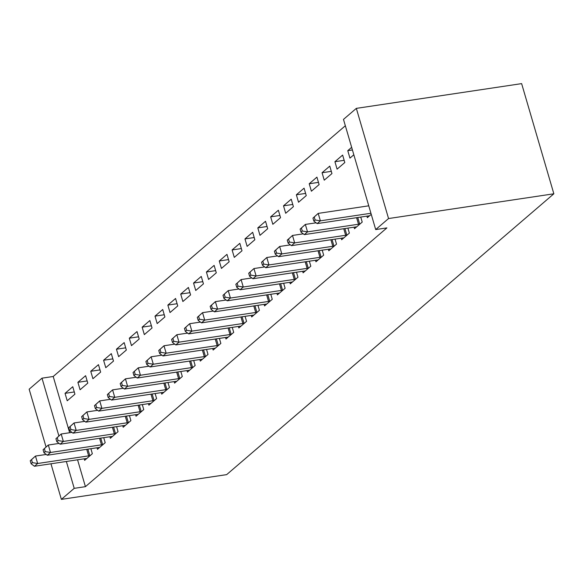 <?xml version="1.0" encoding="UTF-8"?>
<svg xmlns="http://www.w3.org/2000/svg" width="583" height="583" viewBox="0 0 583 583"><rect width="100%" height="100%" fill="white"/><g stroke="black" fill="none" stroke-linecap="round" stroke-linejoin="round"><path stroke-width="0.87" d="M345.34 125.753L53.206 376.494L41.998 378.17L58.898 435.953M343.482 119.398L356.337 108.372L521.632 83.624L553.85 193.796L226.663 474.628L61.368 499.376L74.216 488.343L85.424 486.667L386.908 227.895L375.7 229.571L343.482 119.398M46.05 446.986L29.15 389.204L41.998 378.17M334.919 161.702L337.091 169.15L344.808 162.526L342.629 155.085L334.919 161.702L344.159 160.318M354.063 227.173L354.508 228.704L362.218 222.079L360.753 217.065M309.216 183.762L311.395 191.209L319.105 184.592L316.926 177.145L309.216 183.762L318.456 182.377M328.36 249.233L328.805 250.763L336.515 244.146L335.05 239.125M283.513 205.828L285.692 213.269L293.402 206.652L291.223 199.204L283.513 205.828L292.753 204.444M302.657 271.292L303.102 272.822L310.812 266.205L309.347 261.184M257.81 227.887L259.989 235.328L267.699 228.711L265.52 221.27L257.81 227.887L267.05 226.503M276.954 293.358L277.399 294.881L285.116 288.264L283.644 283.251M232.107 249.947L234.286 257.387L241.996 250.77L239.817 243.33L232.107 249.947L241.347 248.562M251.251 315.418L251.703 316.941L259.413 310.324L257.941 305.31M206.404 272.006L208.583 279.454L216.293 272.829L214.121 265.389L206.404 272.006L215.652 270.621M225.555 337.477L226 339L233.71 332.383L232.245 327.369M180.708 294.065L182.88 301.513L190.59 294.896L188.418 287.448L180.708 294.065L189.949 292.681M199.852 359.536L200.297 361.066L208.007 354.449L206.542 349.428M155.005 316.132L157.177 323.572L164.887 316.955L162.715 309.507L155.005 316.132L164.246 314.747M174.149 381.595L174.594 383.126L182.304 376.509L180.839 371.488M129.302 338.191L131.481 345.632L139.191 339.014L137.012 331.574L129.302 338.191L138.543 336.806M148.446 403.662L148.891 405.185L156.601 398.568L155.136 393.554M103.599 360.25L105.778 367.691L113.488 361.074L111.309 353.633L103.599 360.25L112.84 358.866M122.743 425.721L123.188 427.244L130.898 420.627L129.433 415.613M77.896 382.31L80.075 389.757L87.785 383.133L85.606 375.692L77.896 382.31L87.137 380.925M97.04 447.78L97.485 449.304L105.202 442.686L103.73 437.673M53.206 376.494L69.654 432.724M77.568 459.805L85.424 486.667M84.192 458.814L84.637 460.337L92.347 453.72L90.882 448.706M65.048 393.343L67.22 400.783L74.93 394.166L72.758 386.726L65.048 393.343L74.289 391.958M109.896 436.747L110.34 438.278L118.05 431.66L116.585 426.639M90.751 371.284L92.923 378.724L100.633 372.107L98.461 364.659L90.751 371.284L99.992 369.899M135.599 414.688L136.043 416.218L143.753 409.594L142.288 404.58M116.447 349.217L118.626 356.665L126.336 350.048L124.164 342.6L116.447 349.217L125.695 347.832M161.294 392.629L161.746 394.152L169.456 387.535L167.984 382.521M142.15 327.158L144.329 334.606L152.039 327.981L149.86 320.541L142.15 327.158L151.391 325.773M186.997 370.569L187.442 372.092L195.159 365.475L193.687 360.462M167.853 305.098L170.032 312.539L177.742 305.922L175.563 298.481L167.853 305.098L177.094 303.714M212.7 348.51L213.145 350.033L220.855 343.416L219.39 338.402M193.556 283.039L195.735 290.48L203.445 283.863L201.266 276.422L193.556 283.039L202.797 281.655M238.403 326.444L238.848 327.974L246.558 321.357L245.093 316.336M219.259 260.98L221.438 268.42L229.148 261.803L226.969 254.356L219.259 260.98L228.5 259.595M264.106 304.384L264.551 305.915L272.261 299.298L270.796 294.277M244.962 238.913L247.134 246.361L254.851 239.744L252.672 232.296L244.962 238.913L254.203 237.529M289.809 282.325L290.254 283.848L297.964 277.231L296.499 272.217M270.665 216.854L272.837 224.302L280.547 217.678L278.375 210.237L270.665 216.854L279.906 215.47M315.512 260.266L315.957 261.789L323.667 255.172L322.202 250.158M296.361 194.795L298.54 202.235L306.25 195.618L304.078 188.178L296.361 194.795L305.609 193.41M341.208 238.207L341.66 239.73L349.37 233.113L347.898 228.099M322.064 172.736L324.243 180.176L331.953 173.559L329.774 166.119L322.064 172.736L331.304 171.351M366.911 216.14L367.356 217.67L371.247 214.333M352.424 149.977L347.767 150.676L349.946 158.117L353.83 154.779M347.767 150.676L351.651 147.339M356.337 108.372L388.555 218.545L375.7 229.571M388.555 218.545L553.85 193.796M66.36 461.481L74.216 488.343M50.961 463.784L61.368 499.376M30.236 460.767L31.11 463.747L32.393 462.64L31.526 459.666L30.236 460.767L35.476 456.059L37.655 463.5L88.645 455.87A3.207 0.794 163.7 0 0 89.782 455.629L90.27 455.505M32.393 462.64L37.655 463.5L34.441 466.262L85.431 458.624A3.207 0.794 163.7 0 1 86.386 458.551L86.714 458.551M31.526 459.666L35.476 456.059L46.254 454.441M31.11 463.747L34.441 466.262M43.091 449.733L43.958 452.714L45.241 451.614L44.374 448.633L43.091 449.733L48.323 445.026L50.502 452.474L101.493 444.836A3.207 0.794 163.7 0 0 102.63 444.603L103.118 444.472M45.241 451.614L50.502 452.474L47.289 455.228L98.279 447.591A3.207 0.794 163.7 0 1 99.234 447.518L99.569 447.518M44.374 448.633L48.323 445.026L59.102 443.415M43.958 452.714L47.289 455.228M55.939 438.707L56.813 441.681L58.096 440.58L57.221 437.6L55.939 438.707L61.179 434L63.358 441.44L114.341 433.81A3.207 0.794 163.7 0 0 115.485 433.57L115.973 433.446M58.096 440.58L63.358 441.44L60.144 444.195L111.134 436.565A3.207 0.794 163.7 0 1 112.082 436.485L112.417 436.492M57.221 437.6L61.179 434L71.957 432.382M56.813 441.681L60.144 444.195M68.794 427.674L69.661 430.655L70.944 429.547L70.077 426.574L68.794 427.674L74.026 422.966L76.205 430.407L127.196 422.777A3.207 0.794 163.7 0 0 128.333 422.537L128.821 422.413M70.944 429.547L76.205 430.407L72.992 433.169L123.982 425.532A3.207 0.794 163.7 0 1 124.937 425.459L125.272 425.459M70.077 426.574L74.026 422.966L84.805 421.356M69.661 430.655L72.992 433.169M81.642 416.648L82.509 419.622L83.799 418.521L82.924 415.541L81.642 416.648L86.882 411.933L89.053 419.381L140.044 411.744A3.207 0.794 163.7 0 0 141.188 411.511L141.669 411.379M83.799 418.521L89.053 419.381L85.847 422.136L136.83 414.506A3.207 0.794 163.7 0 1 137.785 414.426L138.12 414.433M82.924 415.541L86.882 411.933L97.653 410.323M82.509 419.622L85.847 422.136M94.49 405.615L95.364 408.596L96.647 407.488L95.78 404.515L94.49 405.615L99.729 400.907L101.908 408.348L152.899 400.718A3.207 0.794 163.7 0 0 154.036 400.477L154.524 400.353M96.647 407.488L101.908 408.348L98.695 411.11L149.685 403.472A3.207 0.794 163.7 0 1 150.64 403.4L150.975 403.4M95.78 404.515L99.729 400.907L110.508 399.289M95.364 408.596L98.695 411.11M107.345 394.582L108.212 397.562L109.502 396.462L108.627 393.481L107.345 394.582L112.585 389.874L114.756 397.322L165.747 389.684A3.207 0.794 163.7 0 0 166.884 389.451L167.372 389.32M109.502 396.462L114.756 397.322L111.542 400.076L162.533 392.446A3.207 0.794 163.7 0 1 163.488 392.366L163.823 392.366M108.627 393.481L112.585 389.874L123.356 388.263M108.212 397.562L111.542 400.076M120.193 383.556L121.067 386.529L122.35 385.429L121.483 382.448L120.193 383.556L125.432 378.848L127.611 386.289L178.602 378.659A3.207 0.794 163.7 0 0 179.739 378.418L180.227 378.294M122.35 385.429L127.611 386.289L124.398 389.043L175.388 381.413A3.207 0.794 163.7 0 1 176.343 381.333L176.671 381.34M121.483 382.448L125.432 378.848L136.211 377.23M121.067 386.529L124.398 389.043M133.048 372.522L133.915 375.503L135.198 374.395L134.33 371.422L133.048 372.522L138.28 367.815L140.459 375.255L191.45 367.625A3.207 0.794 163.7 0 0 192.587 367.385L193.075 367.261M135.198 374.395L140.459 375.255L137.245 378.017L188.236 370.38A3.207 0.794 163.7 0 1 189.191 370.307L189.526 370.307M134.33 371.422L138.28 367.815L149.059 366.204M133.915 375.503L137.245 378.017M145.896 361.496L146.77 364.47L148.053 363.369L147.178 360.389L145.896 361.496L151.135 356.781L153.314 364.229L204.298 356.592A3.207 0.794 163.7 0 0 205.442 356.359L205.93 356.235M148.053 363.369L153.314 364.229L150.101 366.984L201.091 359.354A3.207 0.794 163.7 0 1 202.039 359.274L202.374 359.281M147.178 360.389L151.135 356.781L161.914 355.171M146.77 364.47L150.101 366.984M158.751 350.463L159.618 353.444L160.901 352.336L160.034 349.363L158.751 350.463L163.983 345.755L166.162 353.196L217.153 345.566A3.207 0.794 163.7 0 0 218.29 345.325L218.778 345.202M160.901 352.336L166.162 353.196L162.948 355.958L213.939 348.321A3.207 0.794 163.7 0 1 214.894 348.248L215.229 348.248M160.034 349.363L163.983 345.755L174.762 344.138M159.618 353.444L162.948 355.958M171.599 339.43L172.466 342.41L173.756 341.31L172.881 338.329L171.599 339.43L176.838 334.722L179.01 342.17L230.001 334.533A3.207 0.794 163.7 0 0 231.145 334.299L231.626 334.168M173.756 341.31L179.01 342.17L175.804 344.925L226.787 337.295A3.207 0.794 163.7 0 1 227.742 337.214L228.077 337.214M172.881 338.329L176.838 334.722L187.609 333.112M172.466 342.41L175.804 344.925M184.447 328.404L185.321 331.377L186.604 330.277L185.737 327.296L184.447 328.404L189.686 323.696L191.865 331.137L242.856 323.507A3.207 0.794 163.7 0 0 243.993 323.266L244.481 323.142M186.604 330.277L191.865 331.137L188.652 333.891L239.642 326.261A3.207 0.794 163.7 0 1 240.597 326.181L240.932 326.189M185.737 327.296L189.686 323.696L200.465 322.078M185.321 331.377L188.652 333.891M197.302 317.371L198.169 320.351L199.459 319.244L198.584 316.27L197.302 317.371L202.541 312.663L204.713 320.103L255.704 312.473A3.207 0.794 163.7 0 0 256.841 312.24L257.329 312.109M199.459 319.244L204.713 320.103L201.499 322.865L252.49 315.228A3.207 0.794 163.7 0 1 253.445 315.155L253.78 315.155M198.584 316.27L202.541 312.663L213.312 311.052M198.169 320.351L201.499 322.865M210.15 306.345L211.024 309.318L212.307 308.218L211.44 305.237L210.15 306.345L215.389 301.63L217.568 309.077L268.559 301.44A3.207 0.794 163.7 0 0 269.696 301.207L270.184 301.083M212.307 308.218L217.568 309.077L214.355 311.832L265.345 304.202A3.207 0.794 163.7 0 1 266.3 304.122L266.635 304.129M211.44 305.237L215.389 301.63L226.168 300.019M211.024 309.318L214.355 311.832M223.005 295.311L223.872 298.292L225.155 297.184L224.287 294.211L223.005 295.311L228.237 290.604L230.416 298.044L281.407 290.414A3.207 0.794 163.7 0 0 282.544 290.174L283.032 290.05M225.155 297.184L230.416 298.044L227.202 300.806L278.193 293.169A3.207 0.794 163.7 0 1 279.148 293.096L279.483 293.096M224.287 294.211L228.237 290.604L239.015 288.986M223.872 298.292L227.202 300.806M235.853 284.278L236.727 287.259L238.01 286.158L237.135 283.178L235.853 284.278L241.092 279.57L243.271 287.018L294.255 279.381A3.207 0.794 163.7 0 0 295.399 279.148L295.887 279.017M238.01 286.158L243.271 287.018L240.058 289.773L291.048 282.143A3.207 0.794 163.7 0 1 291.996 282.063L292.331 282.063M237.135 283.178L241.092 279.57L251.871 277.96M236.727 287.259L240.058 289.773M248.708 273.252L249.575 276.225L250.858 275.125L249.99 272.144L248.708 273.252L253.94 268.544L256.119 275.985L307.11 268.355A3.207 0.794 163.7 0 0 308.247 268.114L308.735 267.991M250.858 275.125L256.119 275.985L252.905 278.74L303.896 271.11A3.207 0.794 163.7 0 1 304.851 271.029L305.186 271.037M249.99 272.144L253.94 268.544L264.718 266.927M249.575 276.225L252.905 278.74M261.556 262.219L262.423 265.199L263.713 264.092L262.838 261.118L261.556 262.219L266.795 257.511L268.967 264.952L319.958 257.322A3.207 0.794 163.7 0 0 321.102 257.088L321.583 256.957M263.713 264.092L268.967 264.952L265.761 267.714L316.744 260.076A3.207 0.794 163.7 0 1 317.699 260.003L318.034 260.003M262.838 261.118L266.795 257.511L277.566 255.901M262.423 265.199L265.761 267.714M274.404 251.193L275.278 254.166L276.561 253.066L275.693 250.085L274.404 251.193L279.643 246.478L281.822 253.926L332.813 246.288A3.207 0.794 163.7 0 0 333.95 246.055L334.438 245.931M276.561 253.066L281.822 253.926L278.608 256.68L329.599 249.05A3.207 0.794 163.7 0 1 330.554 248.97L330.889 248.977M275.693 250.085L279.643 246.478L290.421 244.867M275.278 254.166L278.608 256.68M287.259 240.16L288.126 243.14L289.416 242.032L288.541 239.059L287.259 240.16L292.498 235.452L294.67 242.892L345.661 235.262A3.207 0.794 163.7 0 0 346.798 235.022L347.286 234.898M289.416 242.032L294.67 242.892L291.456 245.654L342.447 238.017A3.207 0.794 163.7 0 1 343.402 237.944L343.737 237.944M288.541 239.059L292.498 235.452L303.269 233.834M288.126 243.14L291.456 245.654M300.107 229.126L300.981 232.107L302.264 231.006L301.396 228.026L300.107 229.126L305.346 224.419L307.525 231.866L358.516 224.229A3.207 0.794 163.7 0 0 359.653 223.996L360.141 223.865M302.264 231.006L307.525 231.866L304.311 234.621L355.302 226.991A3.207 0.794 163.7 0 1 356.257 226.911L356.592 226.911M301.396 228.026L305.346 224.419L316.124 222.808M300.981 232.107L304.311 234.621M312.962 218.1L313.829 221.074L315.111 219.973L314.244 216.993L312.962 218.1L318.194 213.393L320.373 220.833L370.934 213.261M315.111 219.973L320.373 220.833L317.159 223.595L368.15 215.958A3.207 0.794 163.7 0 1 369.105 215.878L369.44 215.885M314.244 216.993L318.194 213.393L368.755 205.821M313.829 221.074L317.159 223.595M88.645 455.87L86.729 449.325M89.782 455.629L87.887 449.15M101.493 444.836L99.576 438.292M102.63 444.603L100.735 438.117M114.341 433.81L112.432 427.266M115.485 433.57L113.59 427.091M127.196 422.777L125.279 416.233M128.333 422.537L126.438 416.058M140.044 411.744L138.135 405.2M141.188 411.511L139.293 405.032M152.899 400.718L150.982 394.174M154.036 400.477L152.141 393.999M165.747 389.684L163.838 383.14M166.884 389.451L164.989 382.965M178.602 378.659L176.685 372.114M179.739 378.418L177.844 371.939M191.45 367.625L189.533 361.081M192.587 367.385L190.692 360.906M204.298 356.592L202.388 350.048M205.442 356.359L203.547 349.88M217.153 345.566L215.236 339.022M218.29 345.325L216.395 338.847M230.001 334.533L228.091 327.989M231.145 334.299L229.25 327.814M242.856 323.507L240.939 316.963M243.993 323.266L242.098 316.788M255.704 312.473L253.794 305.929M256.841 312.24L254.946 305.754M268.559 301.44L266.642 294.896M269.696 301.207L267.801 294.728M281.407 290.414L279.49 283.87M282.544 290.174L280.649 283.695M294.255 279.381L292.345 272.837M295.399 279.148L293.504 272.662M307.11 268.355L305.193 261.811M308.247 268.114L306.352 261.636M319.958 257.322L318.048 250.777M321.102 257.088L319.207 250.603M332.813 246.288L330.896 239.744M333.95 246.055L332.055 239.577M345.661 235.262L343.751 228.718M346.798 235.022L344.903 228.543M358.516 224.229L356.599 217.685M359.653 223.996L357.758 217.517"/></g></svg>
